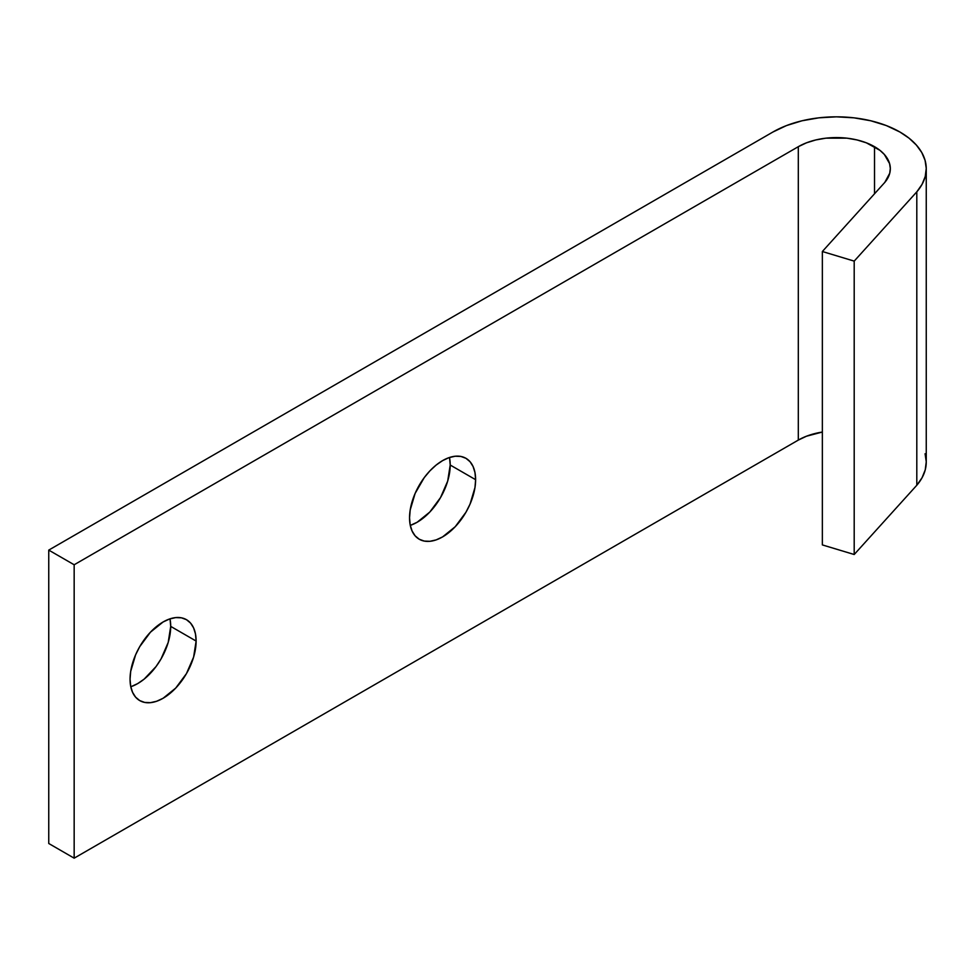 <?xml version="1.0" encoding="UTF-8"?>
<svg xmlns="http://www.w3.org/2000/svg" width="975" height="975" viewBox="0 0 975 975"><rect width="100%" height="100%" fill="white"/><g stroke="black" fill="none" stroke-linecap="round" stroke-linejoin="round"><path stroke-width="1.46" d="M410.28 525.379A46.715 26.971 120 0 0 450.206 465.026L475.617 479.688A46.715 26.971 -60 0 1 455.227 526.707A46.715 26.971 -60 0 1 419.226 539.224A46.715 26.971 -60 0 1 409.549 517.835L410.183 524.903L412.072 530.973L415.118 535.811L419.226 539.212L424.235 541.076L429.938 541.296L436.142 539.894L442.589 536.908L455.227 526.707L465.94 512.253L470.048 504.099L474.983 487.5L475.617 479.688L474.983 472.619L473.094 466.55L470.048 461.711L465.94 458.311L460.931 456.458L455.227 456.227L449.024 457.628L442.589 460.627L436.142 465.075L429.938 470.827L424.235 477.64L415.118 493.423L410.183 510.023L409.549 517.835A46.715 26.971 -60 0 1 429.938 470.827A46.715 26.971 -60 0 1 465.94 458.311A46.715 26.971 -60 0 1 475.617 479.688L450.206 465.026L449.572 457.945M130.784 686.741A46.715 26.971 120 0 0 170.71 626.389L196.121 641.062A46.715 26.971 -60 0 1 175.732 688.07A46.715 26.971 -60 0 1 139.73 700.586A46.715 26.971 -60 0 1 130.053 679.197L130.687 686.278L132.576 692.348L135.623 697.174L139.73 700.586L144.739 702.439L150.442 702.658L156.646 701.257L163.093 698.271L175.732 688.07L186.444 673.615L193.611 657.101L196.121 641.062L195.488 633.982L193.611 627.912L190.552 623.086L186.444 619.673L181.435 617.821L175.732 617.589L169.528 619.003L163.093 621.989L150.442 632.19L139.73 646.644L135.623 654.798L130.687 671.385L130.053 679.197A46.715 26.971 -60 0 1 150.442 632.19A46.715 26.971 -60 0 1 186.444 619.673A46.715 26.971 -60 0 1 196.121 641.062L170.71 626.389L170.077 619.308M926.25 168.699A89.834 51.87 180 0 0 899.937 132.027L886.324 125.568L870.797 120.778L853.942 117.829L836.416 116.829L818.89 117.829L802.035 120.778L786.508 125.568L772.895 132.027L48.75 550.107L74.161 564.769L48.75 550.107L772.895 132.027A89.834 51.87 180 0 1 899.937 132.027L909.041 138.17L916.366 145.056L921.765 152.514L925.08 160.363L926.25 168.419L925.238 176.475L922.057 184.348L916.805 191.843L854.197 261.117L822.352 251.513L884.776 182.435L889.736 173.245L890.309 168.431L889.59 163.617L884.362 154.477L879.962 150.357L866.361 142.825L857.049 139.949L846.934 138.17L825.898 138.17L815.795 139.949L806.471 142.825L798.306 146.689L74.161 564.769L74.161 858.171L798.306 440.091L806.471 436.215L822.352 432.047A53.905 31.115 0 0 0 798.306 440.091L798.306 146.689L798.306 440.091L74.161 858.171L48.75 843.497L48.75 550.107L48.75 843.497L74.161 858.171L74.161 564.769L798.306 146.689A53.905 31.115 180 0 1 874.526 146.689L874.526 193.781L874.526 146.689A53.905 31.115 180 0 1 890.321 168.699A53.905 31.115 180 0 1 884.776 182.435L822.352 251.513L822.352 544.915L854.197 554.507L854.197 261.117L822.352 251.513L822.352 544.915L854.197 554.507L916.805 485.245L916.805 191.843L854.197 261.117L854.197 554.507L916.805 485.245A89.834 51.87 0 0 0 926.25 462.089L926.25 168.699A89.834 51.87 180 0 1 916.805 191.843L916.805 485.245L922.057 477.75L925.238 469.877L926.25 461.809L925.08 453.753M410.731 525.22L417.178 522.234L429.817 512.033L440.529 497.579L447.696 481.065L450.206 465.026A46.715 26.971 120 0 0 449.475 457.482M131.235 686.583L137.682 683.597L144.129 679.148L156.037 666.571L161.033 658.942L168.2 642.44L170.71 626.389A46.715 26.971 120 0 0 169.979 618.845"/></g></svg>
